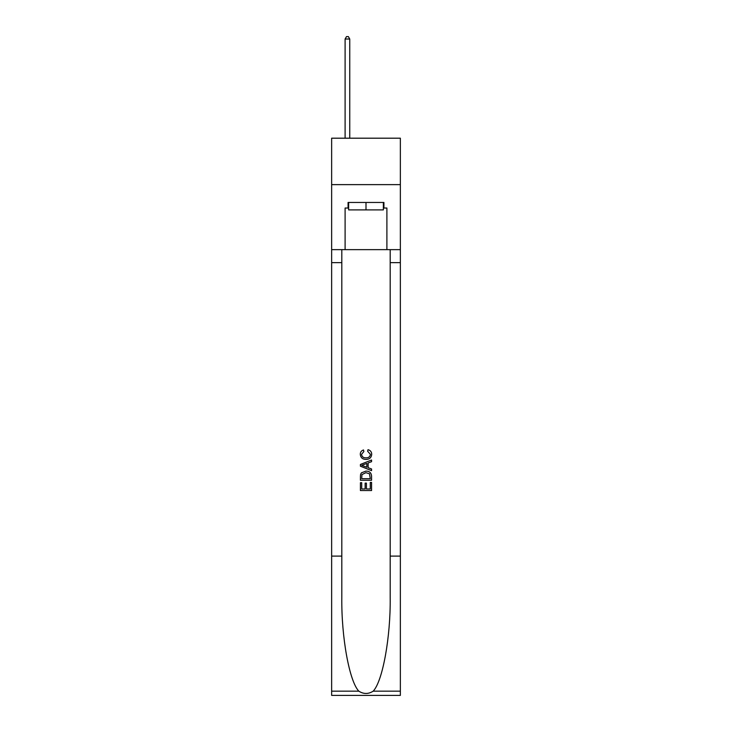 <?xml version="1.0" encoding="UTF-8"?>
<svg xmlns="http://www.w3.org/2000/svg" width="732" height="732" viewBox="0 0 732 732"><rect width="100%" height="100%" fill="white"/><g stroke="black" fill="none" stroke-linecap="round" stroke-linejoin="round"><path stroke-width="1.1" d="M400.358 184.629L400.358 138.192L331.642 138.192L331.642 184.629L400.358 184.629L400.358 249.639L386.899 249.639L386.899 208.034L383.925 208.034L383.925 202.462L348.075 202.462L348.075 208.034L348.633 208.034M383.367 202.462L383.367 209.892L348.633 209.892L348.633 202.462M366 202.462L366 209.892M370.282 482.397L370.282 488.976L366.421 488.976L370.282 488.976L370.282 482.397L371.563 482.397L371.563 490.541L360.418 490.541L360.428 482.69L360.418 490.541M365.14 483.12L365.14 488.976L361.709 488.976L365.14 488.976L365.14 483.12L366.421 483.12L366.421 488.976M361.379 472.854L360.583 474.482L361.379 472.854L365.936 471.115C369.495 471.097 371.38 472.817 371.563 476.267L371.563 480.256L360.428 480.256L360.428 476.45L360.418 480.256M368.004 449.686L367.638 451.251L368.004 449.686C370.365 450.299 371.6 451.818 371.71 454.233C371.408 457.656 369.477 459.376 365.909 459.403L365.909 459.403C362.486 459.321 360.611 457.61 360.281 454.261L360.281 454.261C360.336 452.065 361.416 450.628 363.52 449.97L363.859 451.543L361.562 454.343C361.901 456.75 363.347 457.912 365.909 457.829C368.516 457.967 370.017 456.814 370.429 454.38L367.638 451.251M373.183 691.164L400.358 691.164L400.358 695.4L331.642 695.4L331.642 556.1L341.807 556.1L341.807 597.513C341.313 637.096 349.347 681.318 358.817 691.164C363.603 694.22 368.388 694.22 373.183 691.164C382.653 681.318 390.687 637.096 390.193 597.513L390.193 249.639M360.418 464.445L360.418 466.211L371.563 470.639L360.428 466.211L360.428 464.445L371.563 460.016L360.418 464.445M390.193 556.1L400.358 556.1L400.358 249.639M331.642 556.1L331.642 184.629M341.807 249.639L341.807 556.1M400.358 691.164L400.358 556.1M331.642 249.639L345.101 249.639L345.101 208.034L348.075 208.034M345.101 249.639L386.899 249.639M383.367 208.034L383.925 208.034M371.563 460.016L371.563 461.682L368.141 462.953L368.141 467.702L371.563 468.974L371.563 470.639M363.767 466.092L366.851 467.226L366.851 463.429L361.709 465.332L363.767 466.092M366.851 463.429L366.851 467.226M360.428 476.45L360.583 474.482M369.495 473.76L370.282 478.682L369.495 473.76L365.909 472.689L361.937 474.583L361.709 478.682L370.282 478.682L361.709 478.682M360.428 482.69L361.709 482.69L361.709 488.976M349.75 138.192L349.75 39.016L345.101 39.016L345.101 138.192M345.101 39.016L346.501 36.6L348.359 36.6L349.75 39.016M390.193 262.642L400.358 262.642M341.807 262.642L331.642 262.642M331.642 691.164L358.817 691.164"/></g></svg>
